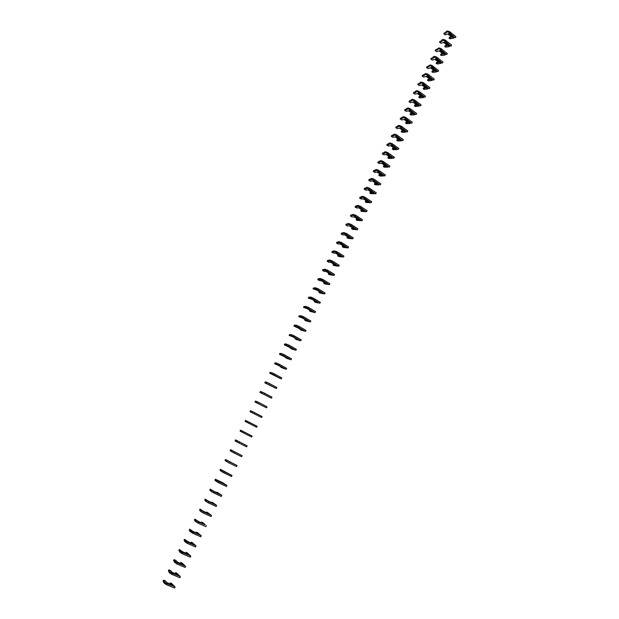 <?xml version="1.0" encoding="UTF-8"?>
<svg xmlns="http://www.w3.org/2000/svg" width="619" height="619" viewBox="0 0 619 619"><rect width="100%" height="100%" fill="white"/><g stroke="black" fill="none" stroke-linecap="round" stroke-linejoin="round"><path stroke-width="0.93" d="M174.86 586.735L171.587 583.392L170.434 582.858L171.966 584.715L166.867 582.611L165.497 580.97L163.617 580.096L164.987 582.479L166.875 583.632L174.86 586.735M164.182 581.512L163.656 582.541L166.349 584.669L174.573 588.05L175.1 587.013M163.207 581.094L163.865 582.131M169.985 583.864L170.434 582.858M173.343 585.914L174.04 585.752M173.537 585.744L167.2 583.137L173.854 586.123M180.129 576.421L176.817 573.171L175.664 572.637L177.22 574.432L172.144 572.304L170.759 570.718L168.879 569.844L170.287 572.134L172.183 573.271L180.129 576.421M169.474 571.19L168.948 572.219L171.656 574.308L179.843 577.72L180.369 576.691M168.469 570.842L169.142 571.84M178.612 575.6L179.286 575.469M178.79 575.446L172.802 573.171L179.115 575.809M185.367 566.145L182.017 562.988L180.872 562.447L182.458 564.188L177.398 562.044L175.989 560.497L174.117 559.622L175.572 561.82L177.467 562.95L185.367 566.145M174.744 560.915L174.218 561.936L176.941 563.979L185.089 567.437L185.615 566.408M173.707 560.621L174.403 561.58M183.866 565.333L184.516 565.224M184.036 565.186L177.754 562.524L184.361 565.542M190.598 555.901L187.209 552.837L186.064 552.295L187.673 553.982L182.636 551.808L179.34 549.44L180.833 551.552L182.737 552.666L190.598 555.901M179.997 550.67L179.471 551.691L182.21 553.696L190.319 557.185L190.845 556.164M178.93 550.438L179.642 551.367M189.097 555.096L189.731 555.019M189.252 554.964L183.332 552.612L189.584 555.305M195.797 545.703L192.377 542.724L191.24 542.182L192.865 543.807L187.859 541.617L184.547 539.296L186.079 541.316L187.983 542.422L195.797 545.703M185.228 540.464L184.702 541.486L187.456 543.443L195.534 546.972L196.053 545.95M184.129 540.294L184.864 541.184M194.312 544.906L194.923 544.844M194.451 544.782L188.23 542.066L194.792 545.115M200.989 535.536L197.531 532.649L196.393 532.108L198.049 533.679L193.058 531.466L189.731 529.191L191.31 531.117L193.205 532.216L200.989 535.536M190.443 530.297L189.917 531.319L192.687 533.23L200.726 536.797L201.245 535.775M189.313 530.189L190.064 531.04M199.504 534.746L200.099 534.708M199.635 534.638L193.778 532.208L199.976 534.955M205.253 524.61L202.661 522.614L201.531 522.065L203.21 523.581L198.242 521.345L194.9 519.117L198.413 522.041L205.137 524.835M195.635 520.169L195.117 521.183L197.894 523.063L205.903 526.653L206.413 525.639M194.482 520.122L195.24 520.935M211.303 515.317L207.775 512.609L206.645 512.068L208.348 513.515L203.403 511.263L200.045 509.081L203.605 511.913L211.303 515.317M200.811 510.079L200.293 511.085L203.086 512.919L211.056 516.548L211.566 515.542M199.628 510.087L200.409 510.861M209.833 514.544L210.39 514.551M209.942 514.451L203.798 511.658L210.29 514.753M216.433 505.266L212.866 502.643L211.744 502.094L213.47 503.495L208.549 501.22L205.175 499.084L208.773 501.816L216.433 505.266M205.965 500.02L205.446 501.026L208.255 502.821L216.193 506.489L216.704 505.483M204.757 500.09L205.554 500.833M214.971 504.493L215.505 504.524M215.064 504.415L209.307 501.877L215.42 504.702M221.548 495.246L217.942 492.716L216.82 492.167L218.577 493.505L213.671 491.207L210.282 489.118L213.919 491.757L221.548 495.246M211.102 490L210.592 491.006L213.408 492.763L221.308 496.453L221.819 495.455M209.864 490.124L210.677 490.828M220.093 494.48L220.604 494.535M220.171 494.419L214.445 491.834L220.534 494.689M226.639 485.265L223.002 482.82L215.373 479.191L219.056 481.729L226.639 485.265M216.217 480.019L215.706 481.017L218.538 482.735L226.407 486.464L226.918 485.466M214.955 480.197L215.783 480.87M225.192 484.507L225.687 484.584M225.262 484.453L219.559 481.837L225.626 484.716M231.715 475.322L220.449 469.303L224.171 471.748L231.715 475.322M221.316 470.076L220.813 471.067L223.66 472.746L231.491 476.506L231.993 475.516M220.031 470.308L220.875 470.943M230.276 474.572L230.755 474.672M230.33 474.525L224.666 471.871L230.701 474.773M236.775 465.418L225.502 459.445L236.775 465.418M226.399 460.165L225.896 461.155L228.751 462.788L236.551 466.587L237.054 465.596M225.084 460.459L225.943 461.054M235.336 464.668L235.8 464.792M235.382 464.629L229.378 461.704L235.754 464.877M241.812 455.545L230.539 449.626L241.812 455.545M231.467 450.284L230.957 451.274L233.835 452.868L241.596 456.698L242.099 455.716M230.121 450.632L230.995 451.205M240.381 454.803L240.822 454.942M240.412 454.779L234.81 452.048L240.799 455.004M246.834 445.703L235.56 439.846L246.834 445.703M236.512 440.449L236.009 441.432L238.895 442.987L246.617 446.848L247.12 445.866M235.143 440.852L236.032 441.386M245.41 444.968L245.836 445.131M251.832 435.9L240.559 430.097L251.832 435.9M241.534 430.638L241.031 431.621L243.932 433.145L251.631 437.037L252.126 436.055M240.636 430.135L240.064 431.064L241.046 431.598M250.819 435.374L244.505 432.163L250.827 435.358M256.32 427.11L245.047 421.346L256.32 427.11M254.912 426.39L249.008 423.365L254.912 426.39M245.124 421.384L245.542 420.378L249.457 422.351L257.117 426.282L256.614 427.257M246.548 420.874L246.045 421.849M261.288 417.376L250.014 411.666L261.288 417.376M250.091 411.697L250.509 410.699L251.523 411.171M251.035 412.107L251.538 411.14L254.463 412.579L262.085 416.541L261.589 417.516M266.24 407.673L254.966 402.017L266.24 407.673M255.531 401.097L256.483 401.491M256.011 402.404L256.506 401.437L259.446 402.845L267.037 406.838L266.541 407.805M271.176 398.002L259.895 392.4L271.176 398.002M270.155 397.499L263.926 394.233L270.116 397.568M260.46 391.494L261.427 391.85M260.97 392.74L261.466 391.773L264.414 393.142L271.973 397.166L271.478 398.133M276.089 388.368L264.808 382.813L276.089 388.368M275.068 387.873L268.863 384.592L275.022 387.958M265.365 381.915L266.348 382.248M265.907 383.099L266.402 382.14L269.366 383.471L276.894 387.525L276.399 388.492M280.987 378.774L269.706 373.265L273.807 374.797L280.987 378.774M279.966 378.279L273.776 374.982L279.912 378.387M270.263 372.375L271.261 372.669M270.836 373.505L271.323 372.545L274.302 373.837L281.792 377.923L281.305 378.882M285.87 369.21L281.831 367.748L280.755 367.175L282.798 367.833L278.171 365.28L274.588 363.755L278.728 365.195L285.87 369.21M284.848 368.723L278.682 365.411L284.779 368.854M275.138 362.873L276.151 363.129M275.734 363.933L276.229 362.982L279.215 364.235L286.674 368.359L286.187 369.311M290.737 359.678L283.982 356.002L289.63 359.345L286.659 358.293L285.591 357.72L287.657 358.324L279.455 354.277L283.626 355.631L290.737 359.678M279.997 353.395L281.026 353.627M280.624 354.401L281.111 353.449L284.113 354.672L291.541 358.819L291.054 359.771M295.58 350.184L291.479 348.876L290.404 348.296L292.493 348.853L284.299 344.829L288.508 346.091L295.58 350.184M294.559 349.704L288.431 346.369L294.466 349.874M284.841 343.955L285.877 344.156M285.491 344.907L285.978 343.955L288.996 345.139L296.385 349.317L295.905 350.269M300.408 340.721L296.277 339.491L295.209 338.91L297.313 339.421L292.748 336.813L289.127 335.413L293.367 336.589L300.408 340.721M299.387 340.249L293.282 336.898L299.287 340.442M289.661 334.546L290.721 334.717M290.35 335.444L290.829 334.492L293.855 335.645L301.221 339.854L300.733 340.798M305.221 331.289L301.058 330.136L299.991 329.556L302.126 330.012L293.94 326.027L298.219 327.126L305.221 331.289M304.2 330.817L298.11 327.459L304.084 331.033M294.474 325.176L295.542 325.308M295.186 326.012L295.665 325.068L298.698 326.182L306.034 330.422L305.554 331.358M310.018 321.888L305.825 320.812L304.757 320.24L306.908 320.642L302.382 317.996L298.737 316.68L301.128 316.827L303.047 317.694L310.018 321.888M308.997 321.431L302.931 318.058L308.873 321.663M299.263 315.837L300.347 315.938M299.998 316.611L300.486 315.675L303.534 316.75L310.831 321.021L310.351 321.957M314.8 312.525L310.568 311.527L309.508 310.947L311.682 311.303L307.171 308.641L303.511 307.364L305.941 307.434L307.86 308.293L314.8 312.525M313.771 312.069L307.728 308.68L313.64 312.324M304.037 306.529L305.136 306.598M304.803 307.241L305.283 306.312L308.339 307.349L315.613 311.651L315.133 312.587M319.559 303.194L312.951 299.41L318.39 303.016L315.303 302.273L314.243 301.693L316.441 302.002L311.945 299.317L308.277 298.079L310.738 298.079L312.657 298.923L319.559 303.194M308.796 297.252L309.91 297.29M309.585 297.909L310.065 296.981L313.137 297.987L320.371 302.312L319.899 303.248M324.302 293.893L320.015 293.05L318.963 292.462L321.176 292.725L316.704 290.025L313.021 288.833L315.512 288.748L317.439 289.584L324.302 293.893M323.28 293.452L317.276 290.04L323.126 293.746M313.539 288.005L314.661 288.013M314.359 288.609L314.831 287.68L317.918 288.655L325.122 293.011L324.642 293.94M329.037 284.632L324.712 283.858L323.667 283.27L325.904 283.487L321.447 280.771L319.466 280.569L317.748 279.61L320.278 279.455L322.205 280.283L329.037 284.632M328.008 284.191L322.019 280.763L327.846 284.5M318.267 278.79L319.404 278.774M319.11 279.339L319.582 278.418L322.677 279.355L329.85 283.742L329.378 284.663M333.749 275.393L329.401 274.697L328.349 274.109L330.608 274.279L326.174 271.54L324.17 271.385L322.46 270.426L325.021 270.194L326.948 271.014L333.749 275.393M332.72 274.96L326.755 271.524L332.55 275.293M322.971 269.613L324.124 269.559M323.845 270.108L324.317 269.188L327.42 270.093L334.562 274.503L334.09 275.424M338.438 266.193L334.067 265.566L333.022 264.978L335.297 265.102L330.879 262.348L328.859 262.232L327.157 261.272L329.757 260.97L331.676 261.775L338.438 266.193M336.953 265.729L331.467 262.317L337.231 266.116M331.931 262.34L337.417 265.76M327.668 260.467L328.828 260.382M328.565 260.901L329.037 259.988L332.148 260.854L339.258 265.296L338.794 266.216M343.119 257.024L336.635 253.156L341.905 256.97L338.717 256.467L337.672 255.879L339.97 255.957L335.575 253.186L333.533 253.109L331.838 252.15L334.469 251.771L336.396 252.575L343.119 257.024M341.657 256.32L336.604 253.156M332.341 251.345L333.517 251.237M333.262 251.732L333.734 250.819L336.86 251.654L343.94 256.119L343.475 257.04M347.785 247.886L343.352 247.407L342.315 246.811L344.628 246.842L340.249 244.056L338.198 244.018L336.504 243.058L339.166 242.609L341.092 243.399L347.785 247.886M346.756 247.461L340.852 243.987L346.555 247.855M346.323 247.182L341.278 243.994M336.999 242.261L338.191 242.122M337.951 242.594L338.415 241.681L341.556 242.486L348.605 246.981L348.141 247.894M352.435 238.779L347.971 238.369L346.934 237.781L349.271 237.758L344.907 234.957L342.841 234.965L341.146 233.997L343.839 233.479L345.766 234.261L352.435 238.779M351.406 238.361L345.518 234.88L351.197 238.772M350.973 238.075L345.928 234.872M347.414 236.953L347.855 236.853M341.642 233.208L342.849 233.038M342.624 233.487L343.088 232.574L346.238 233.348L353.256 237.866L352.791 238.779M357.062 229.703L352.575 229.363L351.538 228.775L353.89 228.705L349.557 225.889L347.468 225.935L345.781 224.96L348.505 224.38L350.431 225.146L357.062 229.703M356.041 229.285L350.168 225.796L355.817 229.719M355.6 229.007L350.563 225.788M352.018 227.947L352.551 227.838M346.276 224.186L347.491 223.985M347.274 224.411L347.739 223.505L350.896 224.24L357.89 228.79L357.426 229.695M361.682 220.658L357.155 220.395L356.126 219.799L358.502 219.691L354.184 216.851L352.072 216.936L350.393 215.961L353.155 215.304L355.082 216.07L361.682 220.658M360.653 220.248L354.803 216.743L360.42 220.697M360.219 219.962L355.19 216.727M356.606 218.979L357.225 218.847M350.888 215.195L352.118 214.963M351.909 215.366L352.373 214.46L355.546 215.164L362.51 219.745L362.045 220.643M366.278 211.644L361.728 211.45L360.707 210.855L363.098 210.7L358.796 207.845L356.668 207.969L354.997 206.994L357.233 206.816L356.536 206.351L357.782 206.266L359.716 207.025L366.278 211.644M365.249 211.241L359.422 207.721L365.009 211.706M364.823 210.955L359.801 207.698M361.179 210.042L361.883 209.895M355.484 206.228L356.722 205.972M356.536 206.351L356.993 205.446L360.181 206.119L367.106 210.723L366.649 211.628M370.866 202.661L366.286 202.537L365.264 201.941L367.678 201.74L363.392 198.869L361.248 199.039L359.577 198.057L361.836 197.832L361.14 197.368L362.401 197.26L364.328 198.01L370.866 202.661M369.837 202.266L364.026 198.73L369.582 202.746M369.404 201.972L364.39 198.707M365.736 201.136L366.518 200.966M360.065 197.299L361.318 197.012M361.14 197.368L361.597 196.471L362.866 196.362L364.792 197.105L371.694 201.74L371.238 202.637M375.431 193.708L370.827 193.654L369.806 193.058L372.236 192.811L367.972 189.925L365.814 190.134L364.15 189.151L366.425 188.88L365.728 188.416L366.997 188.284L368.932 189.019L375.431 193.708M374.402 193.314L368.615 189.778L374.147 193.817M373.977 193.027L368.97 189.739M370.278 192.254L371.129 192.06M364.63 188.4L365.899 188.083M365.728 188.416L366.185 187.518L367.462 187.395L369.388 188.13L376.259 192.78L375.803 193.677M379.989 184.787L378.96 184.4L378.689 184.919L375.354 184.802L374.333 184.207L376.785 183.913L372.537 181.011L370.363 181.259L368.7 180.276L370.998 179.967L370.301 179.487L371.586 179.34L373.512 180.067L379.989 184.787M378.96 184.4L373.18 180.849L378.689 184.919M378.526 184.106L373.536 180.81M374.805 183.41L375.718 183.193M369.179 179.533L370.456 179.185M370.301 179.487L370.758 178.597L372.042 178.45L373.977 179.177L380.817 183.858L380.36 184.748M384.523 175.897L383.494 175.517L383.215 176.051L379.865 175.982L378.851 175.386L381.312 175.045L377.087 172.128L374.897 172.415L373.242 171.432L375.555 171.076L374.859 170.596L376.151 170.426L378.085 171.146L384.523 175.897M383.494 175.517L377.737 171.95L383.215 176.051M383.068 175.223L378.077 171.904M379.308 174.589L380.298 174.349M373.714 170.689L375.006 170.318M374.859 170.596L375.315 169.714L376.607 169.536L378.542 170.256L385.351 174.968L384.902 175.85M389.042 167.037L388.012 166.658L387.726 167.215L384.353 167.192L383.347 166.588L385.83 166.209L381.621 163.277L379.416 163.602L377.76 162.611L380.089 162.217L379.408 161.737L380.708 161.544L382.635 162.255L389.042 167.037M388.012 166.658L382.279 163.083L387.726 167.215M387.595 166.364L382.612 163.037M383.803 165.807L384.856 165.528M378.232 161.876L379.54 161.482M379.408 161.737L379.857 160.855L381.157 160.654L383.091 161.366L389.877 166.101L389.428 166.983M393.552 158.209L392.523 157.83L392.222 158.41L388.833 158.433L387.827 157.83L390.334 157.404L386.132 154.456L383.912 154.812L382.271 153.829L384.616 153.388L383.935 152.908L385.242 152.692L387.177 153.388L393.552 158.209M392.523 157.83L386.805 154.247L392.222 158.41M392.098 157.536L387.13 154.193M388.283 157.048L389.39 156.746M382.735 153.102L384.051 152.676M383.935 152.908L384.384 152.026L385.699 151.81L387.626 152.506L394.38 157.265L393.932 158.147M398.04 149.411L397.011 149.04L396.702 149.628L393.297 149.697L392.291 149.094L394.814 148.63L390.635 145.666L388.399 146.061L386.759 145.07L389.127 144.591L388.446 144.103L389.761 143.871L391.695 144.56L398.04 149.411M397.011 149.04L391.309 145.442L396.702 149.628M396.593 148.738L391.634 145.38M392.748 148.32L393.908 147.987M387.223 144.351L388.554 143.894M388.446 144.103L388.894 143.229L390.218 142.989L392.152 143.678L398.876 148.467L398.427 149.341M402.512 140.637L401.483 140.273L401.174 140.884L397.746 140.993L396.748 140.389L399.286 139.879L395.123 136.9L392.872 137.333L391.239 136.342L393.622 135.824L392.941 135.337L394.272 135.074L396.206 135.754L402.512 140.637M401.483 140.273L395.804 136.667L401.174 140.884M401.066 139.971L396.121 136.606M397.197 139.615L398.412 139.252M391.695 135.631L393.042 135.151M392.941 135.337L393.39 134.462L394.721 134.199L396.655 134.88L403.356 139.693L402.907 140.567M406.977 131.893L405.948 131.537L405.623 132.164L402.18 132.319L401.182 131.715L403.743 131.166L399.595 128.164L397.328 128.636L395.696 127.646L398.102 127.081L397.421 126.593L398.76 126.307L400.694 126.988L406.977 131.893M405.948 131.537L400.284 127.916L405.623 132.164M405.53 131.236L400.601 127.854M401.63 130.949L402.899 130.555M396.152 126.934L397.506 126.431M397.421 126.593L397.87 125.719L399.209 125.433L401.143 126.114L407.813 130.949L407.372 131.816M411.426 123.189L410.389 122.833L410.057 123.475L406.606 123.676L405.607 123.065L408.184 122.477L404.06 119.467L401.77 119.97L400.145 118.98L402.559 118.376L401.893 117.881L403.24 117.579L405.174 118.244L411.426 123.189M410.389 122.833L404.749 119.204L410.057 123.475M409.979 122.523L405.058 119.134M406.056 122.307L407.364 121.881M400.594 118.275L401.963 117.742M401.893 117.881L402.335 117.014L403.689 116.705L405.623 117.37L412.262 122.229L411.821 123.104M415.852 114.507L414.823 114.151L414.482 114.817L411.008 115.057L410.01 114.453L412.61 113.819L408.501 110.786L406.203 111.335L404.578 110.337L407.008 109.695L406.343 109.199L407.697 108.874L409.631 109.532L415.852 114.507M414.823 114.151L409.198 110.515L414.482 114.817M414.413 113.85L409.499 110.437M410.459 113.695L411.821 113.238M405.027 109.64L406.404 109.083M406.343 109.199L406.784 108.333L408.145 108.008L410.08 108.665L416.695 113.548L416.247 114.414M420.27 105.849L414.157 101.725L413.631 101.856L418.885 106.182L415.395 106.476L414.405 105.864L417.02 105.184L412.927 102.143L410.614 102.723L408.997 101.725L411.442 101.044L410.776 100.549L412.146 100.201L414.08 100.851L420.27 105.849M418.831 105.199L413.933 101.779M419.233 105.501L418.885 106.182M414.846 105.106L416.254 104.619M409.438 101.036L410.83 100.448M410.776 100.549L411.225 99.682L412.587 99.334L414.521 99.984L421.106 104.89L420.665 105.756M424.673 97.229L423.636 96.889L423.28 97.585L419.775 97.91L418.784 97.299L421.415 96.587L417.338 93.531L415.009 94.15L413.399 93.144L415.86 92.424L415.202 91.922L416.572 91.55L418.514 92.192L424.673 97.229M423.636 96.889L418.576 93.082L418.049 93.221L423.28 97.585M423.226 96.579L418.343 93.144M419.225 96.556L420.672 96.03M413.84 92.463L415.241 91.844M415.202 91.922L415.643 91.063L417.02 90.691L418.955 91.333L425.508 96.262L425.075 97.129M429.052 88.633L428.023 88.293L427.659 89.012L424.131 89.384L423.148 88.772L425.795 88.014L421.74 84.942L419.388 85.592L417.786 84.594L420.27 83.828L419.605 83.325L420.99 82.938L422.924 83.573L429.052 88.633M428.023 88.293L422.986 84.478L422.452 84.625L427.659 89.012M427.621 87.991L422.746 84.54M423.582 88.03L425.075 87.472M418.22 83.913L419.636 83.271M419.605 83.325L420.046 82.474L421.431 82.079L423.365 82.706L429.896 87.666L429.462 88.525M433.424 80.068L432.395 79.735L432.016 80.462L428.48 80.88L427.497 80.269L430.159 79.472L426.12 76.385L423.76 77.073L422.158 76.067L424.657 75.263L424 74.76L425.392 74.35L427.327 74.976L433.424 80.068M432.395 79.735L427.373 75.897L426.839 76.052L432.016 80.462M431.992 79.425L427.133 75.967M427.93 79.534L429.462 78.938M422.591 75.394L425.833 73.491L427.768 74.118L434.267 79.1L433.834 79.952M437.78 71.533L436.751 71.2L436.364 71.951L432.813 72.408L431.83 71.796L434.507 70.953L430.491 67.85L428.116 68.577L426.514 67.572L429.029 66.728L428.379 66.225L429.779 65.792L431.714 66.411L437.78 71.533M436.751 71.2L431.753 67.347L431.211 67.51L436.364 71.951M436.349 70.891L431.497 67.425M432.263 71.061L433.842 70.434M426.948 66.906L430.213 64.933L432.155 65.552L438.631 70.558L438.19 71.409M442.128 63.022L441.092 62.697L440.697 63.463L437.13 63.966L436.147 63.347L438.848 62.465L434.84 59.354L432.449 60.113L430.855 59.107L433.393 58.225L432.735 57.714L434.151 57.258L436.086 57.869L442.128 63.022M441.092 62.697L436.116 58.82L435.575 58.998L440.697 63.463M440.689 62.387L435.853 58.906M436.581 62.62L438.198 61.962M431.288 58.441L432.743 57.722M432.735 57.714L433.176 56.871L434.584 56.406L436.519 57.018L442.972 62.047L442.539 62.898M446.454 54.542L440.465 50.332L439.916 50.51L445.022 55.006L441.432 55.548L440.457 54.929L443.173 54.008L439.181 50.882L436.774 51.679L435.188 50.665L437.734 49.744L437.084 49.234L438.507 48.762L440.442 49.358L446.454 54.542M445.022 53.907L440.202 50.418M445.417 54.217L445.022 55.006M440.883 54.209L442.539 53.513M435.614 50.007L438.941 47.911L440.875 48.514L447.297 53.567L446.864 54.41M450.764 46.092L449.734 45.775L449.324 46.572L445.719 47.152L444.751 46.541L447.475 45.582L443.506 42.432L441.084 43.268L439.498 42.254L442.067 41.295L441.417 40.784L442.848 40.289L444.782 40.877L450.764 46.092M449.734 45.775L444.798 41.868L444.249 42.053L449.324 46.572M449.332 45.458L444.527 41.96M445.169 45.821L446.864 45.086M439.923 41.605L441.455 40.815M441.417 40.784L441.85 39.941L443.281 39.438L445.216 40.034L451.615 45.11L451.181 45.953M455.066 37.666L454.029 37.357L453.611 38.169L449.998 38.796L449.023 38.177L451.769 37.179L447.816 34.014L445.386 34.881L443.8 33.867L446.384 32.877L445.742 32.358L447.173 31.84L449.115 32.428L455.066 37.666M454.029 37.357L449.115 33.426L448.566 33.627L453.611 38.169M453.634 37.039L448.837 33.527M449.448 37.465L451.174 36.699M444.218 33.225L445.788 32.405M445.742 32.358L446.167 31.523L447.607 30.996L449.549 31.584L455.917 36.683L455.483 37.527M170.465 582.928L169.97 583.895M163.664 580.212L163.13 581.241M164.987 582.479L164.453 583.516M166.875 583.632L166.349 584.669M175.695 572.699L175.231 573.604M168.925 569.952L168.399 570.973M170.287 572.134L169.761 573.163M172.183 573.271L171.656 574.308M180.903 562.509L180.477 563.344M174.171 559.723L173.645 560.744M175.572 561.82L175.045 562.849M177.467 562.95L176.941 563.979M186.102 552.357L185.7 553.131M179.394 549.54L178.868 550.554M180.833 551.552L180.315 552.574M182.737 552.666L182.21 553.696M191.271 542.244L190.907 542.956M184.601 539.389L184.075 540.402M186.079 541.316L185.561 542.337M187.983 542.422L187.456 543.443M196.424 532.162L196.099 532.812M189.785 529.276L189.267 530.29M191.31 531.117L190.784 532.139M193.205 532.216L192.687 533.23M201.562 522.119L201.268 522.707M194.954 519.202L194.436 520.208M196.509 520.958L195.991 521.972M198.413 522.041L197.894 523.063M206.684 512.114L206.413 512.633M200.099 509.158L199.589 510.164M201.701 510.837L201.183 511.851M203.605 511.913L203.086 512.919M211.783 502.141L211.543 502.605M205.237 499.154L204.719 500.16M206.87 500.756L206.351 501.761M208.773 501.816L208.255 502.821M216.859 492.206L216.658 492.608M210.344 489.188L209.833 490.186M212.015 490.705L211.505 491.71M213.919 491.757L213.408 492.763M215.443 479.261L214.932 480.251M217.153 480.692L216.635 481.69M219.056 481.729L218.538 482.735M220.519 469.364L220.008 470.355M222.26 470.719L221.749 471.717M224.171 471.748L223.66 472.746M225.571 459.507L225.068 460.49M227.359 460.776L226.848 461.774M229.262 461.797L228.751 462.788M230.608 449.68L230.106 450.663M232.434 450.872L231.924 451.862M234.338 451.878L233.835 452.868M235.63 439.892L235.135 440.867M237.487 441.007L236.984 441.989M239.398 442.005L238.895 442.987M242.524 431.172L242.021 432.155M244.435 432.163L243.932 433.145M247.546 421.377L247.043 422.351M249.457 422.351L248.954 423.334M252.552 411.612L252.049 412.587M254.463 412.579L253.96 413.554M255.539 401.081L255.043 402.041M257.535 401.886L257.04 402.861M259.446 402.845L258.951 403.812M260.475 391.463L259.98 392.423M262.502 392.198L262.007 393.166M264.414 393.142L263.918 394.11M265.389 381.884L264.893 382.836M267.454 382.534L266.959 383.501M269.366 383.471L268.87 384.438M270.286 372.336L269.799 373.288M272.383 372.917L271.888 373.876M274.302 373.837L273.807 374.797M275.169 362.819L274.681 363.771M277.297 363.322L276.809 364.282M279.215 364.235L278.728 365.195M285.854 357.318L285.645 357.728M280.028 353.333L279.54 354.285M282.194 353.766L281.707 354.726M284.113 354.672L283.626 355.631M290.698 347.839L290.466 348.304M284.872 343.885L284.392 344.829M287.077 344.249L286.589 345.201M288.996 345.139L288.508 346.091M295.526 338.4L295.263 338.91M289.707 334.477L289.22 335.413M291.936 334.763L291.448 335.707M293.855 335.645L293.367 336.589M300.347 328.991L300.053 329.556M294.512 325.091L294.033 326.027M296.78 325.308L296.3 326.252M298.698 326.182L298.219 327.126M305.136 319.613L304.819 320.232M299.31 315.744L298.83 316.673M301.608 315.883L301.128 316.827M303.534 316.75L303.047 317.694M309.918 310.266L309.577 310.939M304.091 306.428L303.612 307.357M306.42 306.498L305.941 307.434M308.339 307.349L307.86 308.293M314.684 300.95L314.313 301.677M308.85 297.143L308.378 298.064M311.218 297.143L310.738 298.079M313.137 297.987L312.657 298.923M319.427 291.673L319.033 292.454M313.601 287.889L313.121 288.81M315.992 287.82L315.512 288.748M317.918 288.655L317.439 289.584M324.163 282.426L323.729 283.254M318.328 278.666L317.857 279.587M320.75 278.527L320.278 279.455M322.677 279.355L322.205 280.283M328.875 273.211L328.418 274.093M323.041 269.482L322.569 270.402M325.501 269.273L325.021 270.194M327.42 270.093L326.948 271.014M333.556 264.05L333.092 264.963M327.737 260.328L327.265 261.241M330.229 260.05L329.757 260.97M332.148 260.854L331.676 261.775M338.206 254.951L337.742 255.864M332.418 251.198L331.946 252.111M334.933 250.857L334.469 251.771M336.86 251.654L336.396 252.575M342.849 245.882L342.384 246.788M337.076 242.106L336.612 243.019M339.63 241.696L339.166 242.609M341.556 242.486L341.092 243.399M347.468 236.853L347.004 237.75M341.727 233.046L341.262 233.951M344.311 232.566L343.839 233.479M346.238 233.348L345.766 234.261M352.072 227.846L351.615 228.744M346.361 224.016L345.897 224.921M348.969 223.467L348.505 224.38M350.896 224.24L350.431 225.146M356.66 218.871L356.204 219.768M350.973 215.017L350.516 215.915M353.619 214.398L353.155 215.304M355.546 215.164L355.082 216.07M361.241 209.926L360.784 210.824M355.577 206.05L355.12 206.939M358.246 205.369L357.782 206.266M360.181 206.119L359.716 207.025M365.798 201.013L365.342 201.902M360.157 197.113L359.701 198.003M362.866 196.362L362.401 197.26M364.792 197.105L364.328 198.01M370.34 192.138L369.883 193.02M364.73 188.199L364.274 189.089M367.462 187.395L366.997 188.284M369.388 188.13L368.932 189.019M374.866 183.278L374.418 184.168M369.28 179.324L368.831 180.214M372.042 178.45L371.586 179.34M373.977 179.177L373.512 180.067M379.377 174.457L378.929 175.339M373.822 170.48L373.365 171.362M376.607 169.536L376.151 170.426M378.542 170.256L378.085 171.146M383.873 165.668L383.424 166.542M378.341 161.66L377.892 162.542M381.157 160.654L380.708 161.544M383.091 161.366L382.635 162.255M388.353 156.901L387.912 157.783M382.852 152.87L382.403 153.752M385.699 151.81L385.242 152.692M387.626 152.506L387.177 153.388M392.825 148.173L392.376 149.04M387.339 144.119L386.89 144.993M390.218 142.989L389.761 143.871M392.152 143.678L391.695 144.56M397.274 139.468L396.833 140.335M391.819 135.391L391.37 136.257M394.721 134.199L394.272 135.074M396.655 134.88L396.206 135.754M401.708 130.795L401.267 131.661M396.284 126.694L395.835 127.56M399.209 125.433L398.76 126.307M401.143 126.114L400.694 126.988M406.134 122.144L405.693 123.011M400.725 118.02L400.284 118.887M403.689 116.705L403.24 117.579M405.623 117.37L405.174 118.244M410.544 113.532L410.103 114.391M405.159 109.377L404.718 110.244M408.145 108.008L407.697 108.874M410.08 108.665L409.631 109.532M414.931 104.944L414.49 105.803M409.577 100.773L409.136 101.632M412.587 99.334L412.146 100.201M414.521 99.984L414.08 100.851M419.311 96.386L418.87 97.237M413.979 92.185L413.538 93.043M417.02 90.691L416.572 91.55M418.955 91.333L418.514 92.192M423.675 87.852L423.234 88.703M418.367 83.635L417.926 84.486M421.431 82.079L420.99 82.938M423.365 82.706L422.924 83.573M428.023 79.356L427.59 80.199M422.738 75.108L422.297 75.959M425.833 73.491L425.392 74.35M427.768 74.118L427.327 74.976M432.356 70.876L431.923 71.727M427.095 66.612L426.661 67.463M430.213 64.933L429.779 65.792M432.155 65.552L431.714 66.411M436.674 62.434L436.24 63.277M431.435 58.147L431.002 58.991M434.584 56.406L434.151 57.258M436.519 57.018L436.086 57.869M440.983 54.015L440.55 54.859M435.768 49.706L435.335 50.549M438.941 47.911L438.507 48.762M440.875 48.514L440.442 49.358M445.27 45.628L444.844 46.464M440.086 41.295L439.652 42.131M443.281 39.438L442.848 40.289M445.216 40.034L444.782 40.877M449.549 37.264L449.123 38.099M444.38 32.908L443.955 33.743M447.607 30.996L447.173 31.84M449.549 31.584L449.115 32.428M163.617 580.096L163.091 581.125M175.664 572.637L175.185 573.581M168.879 569.844L168.353 570.865M180.872 562.447L180.423 563.329M174.117 559.622L173.599 560.644M186.064 552.295L185.654 553.107M179.34 549.44L178.821 550.461M191.24 542.182L190.861 542.933M184.547 539.296L184.029 540.31M196.393 532.108L196.045 532.789M189.731 529.191L189.213 530.197M201.531 522.065L201.214 522.684M194.9 519.117L194.381 520.122M206.645 512.068L206.367 512.609M200.045 509.081L199.535 510.087M211.744 502.094L211.497 502.582M205.175 499.084L204.665 500.082M216.82 492.167L216.611 492.585M210.282 489.118L209.771 490.116M215.373 479.191L214.87 480.189M220.449 469.303L219.946 470.293M225.502 459.445L224.999 460.435M230.539 449.626L230.036 450.609M235.56 439.846L235.058 440.821M240.559 430.097L240.064 431.064M245.542 420.378L245.047 421.346M250.509 410.699L250.014 411.666M255.461 401.05L254.966 402.017M260.39 391.44L259.895 392.4M265.303 381.861L264.808 382.813M270.201 372.313L269.706 373.265M275.076 362.804L274.588 363.755M285.808 357.295L285.591 357.72M279.935 353.325L279.455 354.277M290.651 347.816L290.404 348.296M284.779 343.885L284.299 344.829M295.48 338.369L295.209 338.91M289.607 334.469L289.127 335.413M300.3 328.96L299.991 329.556M294.42 325.091L293.94 326.027M305.09 319.582L304.757 320.24M299.209 315.752L298.737 316.68M309.871 310.235L309.508 310.947M303.991 306.436L303.511 307.364M314.638 300.927L314.243 301.693M308.749 297.159L308.277 298.079M319.381 291.642L318.963 292.462M313.493 287.912L313.021 288.833M324.116 282.396L323.667 283.27M318.22 278.689L317.748 279.61M328.821 273.196L328.349 274.109M322.932 269.513L322.46 270.426M333.486 264.065L333.022 264.978M327.629 260.359L327.157 261.272M338.136 254.974L337.672 255.879M332.302 251.237L331.838 252.15M342.771 245.905L342.315 246.811M336.968 242.145L336.504 243.058M347.398 236.876L346.934 237.781M341.611 233.092L341.146 233.997M352.002 227.877L351.538 228.775M346.245 224.063L345.781 224.96M356.59 218.902L356.126 219.799M350.857 215.064L350.393 215.961M361.163 209.965L360.707 210.855M355.453 206.104L354.997 206.994M365.721 201.051L365.264 201.941M360.041 197.167L359.577 198.057M370.263 192.169L369.806 193.058M364.606 188.261L364.15 189.151M374.789 183.325L374.333 184.207M369.156 179.386L368.7 180.276M379.3 174.504L378.851 175.386M373.69 170.55L373.242 171.432M383.795 165.714L383.347 166.588M378.217 161.729L377.76 162.611M388.275 156.955L387.827 157.83M382.72 152.947L382.271 153.829M392.74 148.22L392.291 149.094M387.208 144.196L386.759 145.07M397.189 139.523L396.748 140.389M391.688 135.468L391.239 136.342M401.623 130.849L401.182 131.715M396.145 126.779L395.696 127.646M406.049 122.206L405.607 123.065M400.586 118.113L400.145 118.98M410.451 113.587L410.01 114.453M405.019 109.478L404.578 110.337M414.846 105.006L414.405 105.864M409.438 100.866L408.997 101.725M419.218 96.448L418.784 97.299M413.832 92.285L413.399 93.144M423.582 87.921L423.148 88.772M418.22 83.735L417.786 84.594M427.93 79.418L427.497 80.269M422.591 75.216L422.158 76.067M432.263 70.945L431.83 71.796M426.948 66.72L426.514 67.572M436.581 62.504L436.147 63.347M431.288 58.256L430.855 59.107M440.883 54.085L440.457 54.929M435.621 49.822L435.188 50.665M445.177 45.698L444.751 46.541M439.931 41.411L439.498 42.254M449.456 37.341L449.023 38.177M444.233 33.031L443.8 33.867"/></g></svg>
